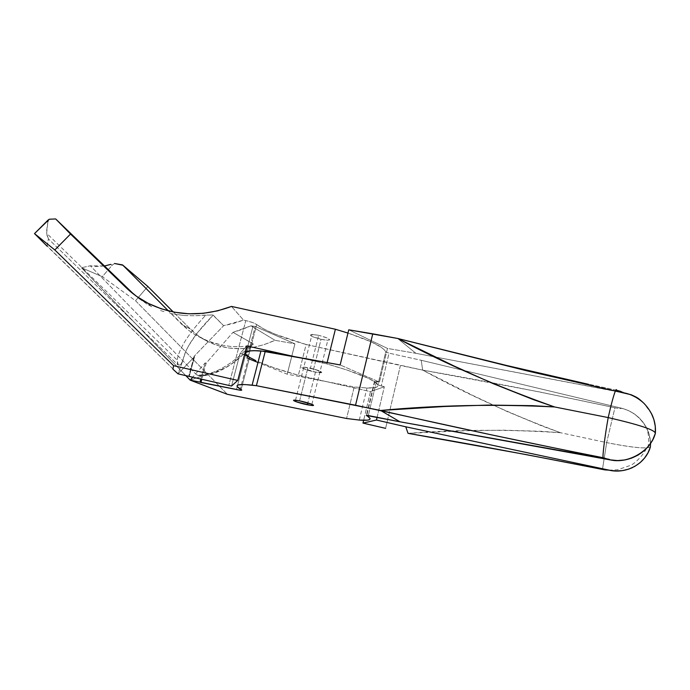 <?xml version="1.0" encoding="UTF-8"?>
<svg xmlns="http://www.w3.org/2000/svg" width="690" height="690" viewBox="0 0 690 690"><rect width="100%" height="100%" fill="white"/><g stroke="black" fill="none" stroke-linecap="round" stroke-linejoin="round"><path stroke-width="0.52" stroke-dasharray="3.45 2.59" d="M315.485 372.108L307.818 402.917L315.485 372.108L321.652 372.341L315.572 369.547L303.824 367.123C297.597 366.666 306.783 370.565 315.485 372.108L319.746 372.686C325.792 373.118 316.719 369.236 307.921 367.675L302.548 367.123L301.823 367.485L302.608 368.21L315.485 372.108M299.607 400.873L307.921 367.675L299.607 400.873M104.449 265.995L94.987 266.547L90.304 265.788L81.489 267.746L102.31 276.69L112.211 265.15L110.823 264.373L112.211 265.15L102.31 276.69L135.525 300.728L227.381 394.309L135.525 300.728L147.815 286.462L135.525 300.728L102.31 276.69L81.489 267.746L185.826 375.645L81.489 267.746L90.304 265.788L104.449 265.995M198.142 375.593L202.524 375.567L207.716 374.178L190.181 380.147L207.716 374.178C223.655 371.065 238.774 360.922 253.058 343.767L232.996 332.33L250.988 325.809L275.017 340.308L250.988 325.809L253.023 326.163L236.454 389.634L253.023 326.163L255.231 326.474L294.923 343.827L287.23 374.204L257.974 362.491L287.23 374.204L354.212 386.918L366.968 388.022C378.396 388.306 380.889 386.176 374.446 381.613L379.448 382.053L376.438 381.492L368.331 415.466L376.438 381.492L374.601 381.294L378.034 385.339L377.473 386.633L375.412 387.513L367.14 388.03L354.212 386.918L346.57 418.502L354.212 386.918L287.23 374.204L294.923 343.827L275.017 340.308L263.589 344.828L251.919 347.639L240.284 348.7L228.899 348.01L218.014 345.612L207.837 341.585L198.556 336.013L190.354 329.044L173.328 311.992L190.354 329.044C195.813 334.495 202.075 338.885 209.139 342.206C229.736 351.408 251.695 350.779 275.017 340.308L294.923 343.827L255.231 326.474L247.52 356.04L255.231 326.474L250.988 325.809L242.069 329.57L232.996 332.33L206.086 363.294L201.851 379.138L206.086 363.294L205.197 362.871L200.911 378.913L205.197 362.871L192.872 377.059L205.197 362.871L206.086 363.294L232.996 332.33L253.282 344.034L252.359 344.931L249.435 345.794L240.249 346.734L230.952 346.466L221.645 345.078L208.208 341.136L195.796 335.159L188.474 330.225L182.057 324.619L190.354 329.044L182.057 324.619L168.377 310.888L188.474 330.225L195.796 335.159L203.93 339.351L212.589 342.68L221.645 345.078L230.952 346.466L240.249 346.734L249.435 345.794C233.789 364.027 210.812 376.964 196.521 374.808L90.304 265.788L196.521 374.808C210.812 376.964 233.789 364.027 249.435 345.794L253.178 344.336L253.058 343.767L242.716 354.945L231.021 364.277L224.974 367.986L213.184 373.005L202.524 375.567L199.557 375.774L196.521 374.808L198.142 375.593C213.253 377.62 236.575 363.975 251.807 345.164M397.673 338.471L415.898 353.315L623.519 392.765C622.682 391.92 620.37 391.083 616.593 390.255C542.461 374.368 469.485 357.101 397.673 338.471L415.898 353.315L387.461 348.424L379.448 382.053L340.153 364.941L379.448 382.053L387.461 348.424L415.898 353.315L623.587 392.895L630.427 394.827L636.81 397.923L642.528 402.089L647.393 407.195L651.222 413.077M387.461 348.424L348.761 329.811L387.461 348.424M239.965 390.212L248.297 358.222L246.986 358.093L249.133 358.947L246.986 358.093L250.108 357.843L247.046 355.462L245.761 353.858L245.769 352.547M249.556 357.317L241.164 389.565L249.556 357.317C250.591 358.024 250.177 358.317 248.297 358.222M374.446 381.613L366.425 415.207L374.446 381.613M114.549 263.494L112.211 265.15L114.549 263.494M622.76 392.179L621.173 391.497M616.593 390.255L588.665 384.339M651.774 414.173L644.141 403.59C638.371 398.027 631.514 394.456 623.587 392.895M644.141 403.59L644.081 403.469C637.793 397.638 630.936 394.076 623.519 392.765M318.668 335.323L312.044 334.374C308.232 335.055 311.233 336.694 321.048 339.299L313.001 371.599C303.126 369.003 300.064 367.511 303.824 367.123L310.448 368.193L318.668 335.323L310.448 368.193L305.17 367.244L301.841 367.399L304.316 369.012L311.069 371.134L318.211 372.54L321.626 372.419L319.254 370.823L310.448 368.193C320.315 370.789 323.42 372.281 319.746 372.686L313.001 371.599L321.048 339.299L327.802 340.256C331.511 339.584 328.474 337.936 318.668 335.323L311.035 334.417L310.095 335.168L312.441 336.642L322.92 339.687L327.595 340.256L329.699 339.842L327.396 338.031L318.668 335.323M48.447 220.524L47.852 222.059L46.799 221.188L47.852 222.059L46.644 233.28L48.395 238.887L47.067 235.566L46.523 231.616L47.852 222.059L49.344 219.222L48.447 220.524M47.153 246.209L48.395 238.887L177.649 364.613L177.175 360.094C179.029 348.536 188.586 333.52 205.853 315.045L213.167 315.089L223.629 325.68L233.703 323.412L243.536 320.1L245.804 320.6L228.804 385.365L245.804 320.6L243.536 320.1L231.486 306.42L243.536 320.1L223.629 325.68L194.097 356.316L223.629 325.68L212.736 314.899L195.037 315.779L205.853 315.045C188.819 333.261 179.271 348.165 177.209 359.749L177.649 364.613L48.395 238.887L47.153 246.209L178.003 373.833L194.554 356.67L194.097 356.316L188.767 376.11L194.097 356.316L194.554 356.67L189.284 376.231L194.554 356.67L178.003 373.833L182.91 360.361L181.177 363.897L179.814 365.079L177.649 364.613L179.814 365.079L181.177 363.897L182.91 360.361L185.636 351.495L188.413 346.061L196.503 333.917L213.167 315.089C195.21 333.365 185.127 348.459 182.91 360.361L178.003 373.833L34.5 233.599M408.04 433.337C458.246 429.499 509.099 429.292 560.591 432.742L606.657 442.609C627.063 446.672 640.449 448.379 646.832 447.732C643.028 455.892 634.507 463.577 630.858 465.258L617.602 469.761C606.743 470.546 607.795 469.856 602.482 469.286L606.657 442.609L602.482 469.286C532.645 455.348 467.837 443.368 408.04 433.337L464.758 430.767L502.967 430.172L541.357 431.302L560.591 432.742L542.435 426.161L507.012 411.464L472.633 395.361L422.677 370.116L421.211 360.275L389.048 353.151L385.736 351.883L377.887 384.848C374.36 379.673 357.334 372.686 326.819 363.889L327.138 362.569L326.819 363.889L294.63 356.652L326.819 363.889L346.57 369.866L368.676 378.439L376.378 383.045L378.206 385.089L384.339 386.754L370.495 391.635L298.382 375.239L274.31 367.899L258.172 361.733C268.514 366.209 281.917 370.711 298.382 375.239L370.495 391.635L363.639 420.305L370.495 391.635L384.339 386.754L377.887 384.848L385.736 351.883C383.528 347.018 370.935 340.748 347.967 333.063L370.797 341.679L381.32 347.346L384.313 349.778L385.736 351.883L389.048 353.151L381.234 386.046L389.048 353.151L421.211 360.275L621.578 408.221L627.831 410.309L633.653 413.448L638.854 417.545L643.252 422.47L646.711 428.059L649.1 434.139L650.523 443.489C650.411 438.038 649.109 432.837 646.616 427.878C641.139 417.709 632.79 411.162 621.578 408.221L421.211 360.275L422.677 370.116L400.398 365.493L385.606 428.352L400.398 365.493L306.119 344.491L298.382 375.239L306.119 344.491L275.37 334.271L264.063 329.156L256.723 324.516C265.176 330.864 281.641 337.522 306.119 344.491L422.677 370.116L539.433 391.911L617.136 408.195L621.578 408.221M184.661 315.537L195.037 315.779L184.661 315.537L174.656 314.295L184.661 315.537M169.844 313.295L174.656 314.295L169.844 313.295M160.589 310.526L165.16 312.044L160.589 310.526M151.74 306.679L147.488 304.35L151.74 306.679M139.363 298.882L147.488 304.35L134.188 294.596L139.363 298.882M255.887 360.697L245.269 355.1M244.458 354.807L240.06 353.478L246.787 345.897L240.06 353.478L244.458 354.807M248.383 356.532L256.723 324.516C254.808 323.179 251.16 321.868 245.804 320.6L252.566 322.532L256.723 324.516L248.383 356.532M231.53 386.038L240.06 353.478L231.53 386.038M377.12 417.217L384.339 386.754L377.12 417.217M632.523 467.579C641.7 462.749 647.625 455.892 650.291 447.008C647.625 455.892 641.7 462.749 632.523 467.579M646.832 447.732L650.291 447.008C650.877 440.738 649.618 434.398 646.521 427.973C640.398 417.312 632.049 410.757 621.483 408.299C632.031 410.748 640.38 417.303 646.513 427.947C649.618 434.381 650.877 440.729 650.291 447.008L647.832 447.638C642.105 448.56 628.383 446.887 606.657 442.609L614.928 407.764C618.378 408.506 620.56 408.678 621.483 408.299M560.591 432.742C512.049 414.681 466.086 393.8 422.677 370.116C481.853 380.311 545.937 392.869 614.928 407.764L606.657 442.609L560.591 432.742M295.51 400.217L312.044 334.374M359.283 420.072L366.968 388.022M374.912 381.294L366.804 415.225M311.897 404.305L327.802 340.256M202.325 338.618L209.139 342.206M151.386 306.498L146.634 302.548M178.184 365.019L177.175 360.094L46.644 233.28M647.832 447.638C649.299 440.755 648.85 434.191 646.513 427.947L646.616 427.878"/><path stroke-width="1.03" d="M307.361 404.771C298.641 403.081 289.317 399.527 295.51 400.217L299.607 400.873L293.716 400.226L296.562 401.899L310.56 405.332L313.484 405.289L311.811 404.271L299.607 400.873C308.421 402.581 317.633 406.125 311.613 405.453L307.361 404.771L307.818 402.917L307.361 404.771M122.518 264.9L147.815 286.462L173.328 311.992L147.815 286.462L122.941 265.245L114.549 263.494L122.518 264.9M110.823 264.373L104.449 265.995L110.823 264.373M245.769 352.547L249.737 350.917L253.687 350.649L265.253 351.305L256.387 385.693L355.54 405.228L372.755 333.822L348.761 329.811L340.153 364.941L265.253 351.305L256.387 385.693L252.109 385.149C236.808 383.623 233.16 385.098 241.164 389.565C242.224 390.178 241.828 390.393 239.965 390.212L200.945 382.527L201.851 379.138L200.945 382.527L200.057 382.122L200.911 378.913L200.057 382.122L190.181 380.147L185.826 375.645L190.181 380.147L192.872 377.059L190.181 380.147L227.381 394.309L346.57 418.502L227.381 394.309L190.181 380.147L240.284 390.238L241.621 389.867L237.205 386.642L237.127 385.606L238.386 384.899L244.881 384.554L256.387 385.693L380.621 410.472L399.924 421.78L366.494 415.207L370.116 418.571L369.633 419.555L367.632 420.132L359.456 420.081L346.57 418.502L359.283 420.072C370.634 420.917 372.988 419.382 366.364 415.449L399.924 421.78L380.621 410.472L444.688 406.488L488.253 405.082L532.352 405.66L554.587 406.953L533.62 399.717L492.97 383.571L453.882 365.924L397.673 338.471L372.755 333.822L355.54 405.228L491.159 434.795L609.451 459.393L399.924 421.78L610.322 459.928C629.427 463.766 650.196 451.657 655.371 433.372L652.706 439.849L648.85 445.757L643.934 450.881L638.129 455.046L631.626 458.108L624.674 459.971L617.49 460.584L610.245 459.842C627.486 464.275 651.196 451.027 655.319 433.26L655.371 433.372C655.888 426.662 654.689 420.262 651.774 414.173M651.222 413.077L653.887 419.546L655.284 426.386L655.319 433.26C656.199 422.289 652.455 412.353 644.081 403.469C637.655 397.25 636.473 397.233 631.117 394.732L615.351 391.04C613.531 395.68 611.15 404.53 608.192 417.579C639.285 424.747 655 429.974 655.319 433.26C651.196 451.027 627.486 464.275 610.245 459.842L603.155 457.737C602.318 456.927 604.837 436.322 608.192 417.579C611.15 404.53 613.531 395.68 615.351 391.04C616.067 389.427 616.481 389.16 616.593 390.255C616.481 389.16 616.067 389.427 615.351 391.04L527.315 370.944L397.673 338.471C446.154 364.182 498.456 387.012 554.587 406.953L608.192 417.579C604.837 436.322 602.318 456.927 603.155 457.737C527.971 442.894 453.787 427.136 380.621 410.472C437.003 405.151 494.989 403.978 554.587 406.953L608.192 417.579C639.285 424.747 655 429.974 655.319 433.26C656.199 422.099 652.335 412.051 643.727 403.124C637.508 397.5 630.772 394.05 623.519 392.765L622.76 392.179M588.665 384.339L506.288 365.398L397.673 338.471L348.761 329.811L340.153 364.941L260.967 350.917C245.588 350.037 241.785 352.167 249.556 357.317M257.974 362.491L249.133 358.947L257.974 362.491M247.52 356.04L246.986 358.093L247.52 356.04M168.377 310.888L122.803 265.158L168.377 310.888M621.173 391.497L616.593 390.255M34.5 233.599L54.821 249.953L70.518 234.048L54.821 249.953L173.604 365.674L172.914 369.176L178.003 373.833L231.53 386.038L237.757 380.432L231.53 386.038L189.233 376.43L178.003 373.833L172.914 369.176L173.604 365.674L237.757 380.432L246.787 345.897L294.63 356.652L246.787 345.897L237.757 380.432L173.604 365.674L54.821 249.953L34.5 233.599L49.344 219.222L55.666 218.946L134.188 294.596L125.951 287.54L136.465 296.269L148.264 303.393L161.106 308.766L174.743 312.26L188.896 313.795L203.274 313.32L217.566 310.854L231.486 306.42L335.383 329.251L327.138 362.569L335.383 329.251L347.967 333.063L335.383 329.251L231.486 306.42C201.739 317.409 173.457 316.115 146.634 302.548C138.992 298.46 132.092 293.457 125.951 287.54L131.704 292.284L55.7 218.98L70.518 234.048L125.951 287.54L70.518 234.048L55.666 218.946L49.344 219.222L48.024 220.101L34.5 233.599L47.153 246.209M245.269 355.1L255.887 360.697M385.606 428.352L362.974 423.099L385.606 428.352M363.639 420.305L362.974 423.099L363.639 420.305M609.322 470.183L405.763 426.8L376.455 420.02L377.12 417.217L376.455 420.02L362.974 423.099L376.455 420.02L405.763 426.8L408.04 433.337L405.763 426.8L609.322 470.183L604.889 469.899L526.159 454.598L408.04 433.337C467.855 443.558 532.732 455.607 602.655 469.485L609.236 470.226C616.8 471.943 624.562 471.054 632.523 467.579C624.562 471.054 616.8 471.943 609.236 470.226L615.894 470.985L622.475 470.615L628.823 469.079L634.731 466.423L640.01 462.749L644.477 458.169L647.979 452.838L650.403 446.948C645.676 463.62 626.891 474.246 609.322 470.183M650.523 443.489L650.403 446.948L650.523 443.489M252.109 385.149L260.967 350.917M311.613 405.453L311.897 404.305"/></g></svg>
